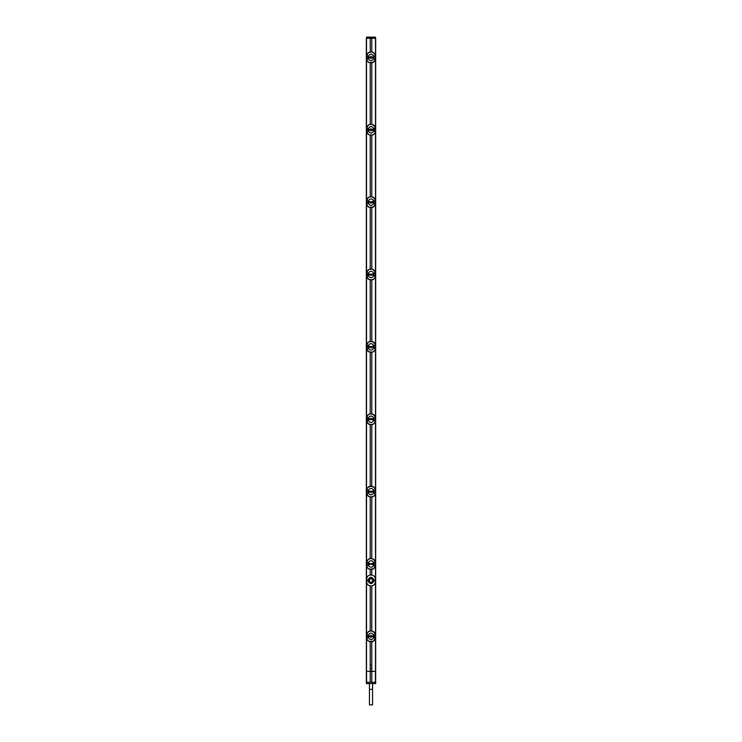 <?xml version="1.0" encoding="UTF-8"?>
<svg xmlns="http://www.w3.org/2000/svg" width="742" height="742" viewBox="0 0 742 742"><rect width="100%" height="100%" fill="white"/><g stroke="black" fill="none" stroke-linecap="round" stroke-linejoin="round"><path stroke-width="1.11" d="M366.335 683.567L368.542 683.493L368.06 682.139L366.353 682.186L366.335 38.269L375.665 38.269L375.665 671.324L366.335 671.324L366.335 683.567L375.665 683.567L373.458 683.493L373.94 682.139L375.647 682.186L375.656 683.558M370.23 37.1L375.229 37.1L366.771 37.1L370.277 37.1L370.277 38.25L371 38.269L368.755 38.269L373.245 38.269L371.009 38.269L371.723 38.25L371.723 37.471L375.619 37.471L375.656 38.185L371.723 38.25M371.39 575.013A3.886 3.886 0 0 1 371.863 575.041L371.872 575.05C374.061 575.616 375.211 576.905 375.304 578.899C375.1 576.636 373.792 575.338 371.39 575.031L370.61 575.013A3.886 3.886 0 0 0 370.221 575.031L370.221 569.402M370.221 558.559L370.221 497.038M370.221 486.196L370.221 424.674M370.221 413.832L370.221 352.311M370.221 341.459L370.221 279.938M370.221 269.096L370.221 207.575M370.221 196.732L370.221 135.211M370.221 124.368L370.221 62.847M370.221 52.005L370.221 38.269M370.221 671.324L370.221 641.765M370.221 630.923L370.221 585.883A3.886 3.886 0 0 1 370.137 585.874C367.939 585.299 366.789 584.01 366.696 582.016C366.9 584.279 368.208 585.577 370.61 585.892A3.886 3.886 0 0 1 370.221 585.883M370.221 575.031A3.886 3.886 0 0 0 370.137 575.041L370.137 575.041C367.939 575.616 366.789 576.905 366.696 578.899L366.696 582.016L366.706 578.899C366.9 576.636 368.208 575.338 370.61 575.031L371.39 575.031M371.779 630.923L371.779 585.883A3.886 3.886 0 0 0 371.863 585.874L371.863 585.874C374.061 585.299 375.211 584.01 375.304 582.016L375.304 578.899L375.294 582.016C375.1 584.279 373.792 585.577 371.39 585.892L370.61 585.892L371.39 585.902A3.886 3.886 0 0 0 371.779 585.883M371.779 671.324L371.779 641.765M371.779 52.005L371.779 38.269M371.779 124.368L371.779 62.847M371.779 196.732L371.779 135.211M371.779 269.096L371.779 207.575M371.779 341.459L371.779 279.938M371.779 413.832L371.779 352.311M371.779 486.196L371.779 424.674M371.779 558.559L371.779 497.038M371.779 575.031L371.779 569.402M367.754 580.457C369.924 584.64 372.085 584.64 374.246 580.457C372.076 576.274 369.915 576.274 367.754 580.457L367.93 580.457C369.98 584.325 372.02 584.325 374.07 580.457C372.02 576.59 369.98 576.59 367.93 580.457L369.247 580.457L369.766 581.7A1.753 1.753 0 0 1 369.766 579.214L369.247 580.457M366.724 637.981L366.836 634.957L368.069 634.957L368.069 637.73L366.78 637.972C366.993 640.142 368.273 641.366 370.601 641.672L371.399 641.672C373.727 641.376 375.007 640.142 375.229 637.99L373.931 637.73L373.931 634.957L375.229 634.698C375.007 632.546 373.727 631.321 371.399 631.015L370.601 631.015C368.273 631.312 366.993 632.546 366.771 634.698L368.069 634.957M366.761 638.445L367.596 640.355L369.154 641.505L373.439 641.199L375.257 638.278L375.276 634.79L375.164 637.73L373.977 637.73L373.977 634.957L374.562 634.725M371.779 665.314A1.558 1.558 0 0 0 370.221 665.314M366.78 637.972L367.438 637.962M369.256 636.015L369.256 636.673L369.062 636.015C368.338 634.493 368.987 633.51 371 633.065C373.013 633.51 373.662 634.493 372.938 636.015L372.929 636.673C373.662 638.194 373.013 639.177 371 639.623C368.987 639.177 368.338 638.194 369.062 636.673L368.987 636.015L372.929 636.015L372.929 636.673L371 636.692L371 637.666M375.22 634.716L374.599 634.8M375.239 634.243L373.3 631.405L370.137 630.932L367.494 632.472L366.724 634.716L367.438 634.725M366.78 634.716L368.023 634.957L368.023 637.73L367.401 637.888M366.724 634.79L366.724 637.897M368.069 637.73L367.364 637.73M375.257 638.278L375.267 637.74L374.562 637.962M375.276 637.897L373.931 637.73M373.931 634.957L374.636 634.957M368.987 636.015L369.024 636.673M371 635.022L371 636.692L369.256 636.673M370.221 668.004A1.558 1.558 0 0 0 371.779 668.004M372.234 581.7L372.753 580.457L372.234 579.214A1.753 1.753 0 0 1 372.234 581.7A1.753 1.753 0 0 1 369.766 581.7C370.592 582.85 371.408 582.85 372.234 581.7M369.766 579.214A1.753 1.753 0 0 1 372.234 579.214C371.408 578.064 370.592 578.064 369.766 579.214M366.761 566.081L367.596 567.992L369.154 569.133L373.439 568.836L375.257 565.914L375.267 565.376L373.977 565.367L373.977 562.594L375.229 562.334C375.007 560.182 373.727 558.949 371.399 558.652L370.601 558.652C368.273 558.949 366.993 560.182 366.771 562.334L368.069 562.594L368.069 565.367L366.771 565.627C366.993 567.778 368.273 569.003 370.601 569.299L371.399 569.299C373.727 569.003 375.007 567.778 375.229 565.627L375.267 562.584L374.599 562.436L375.267 562.584L375.137 561.406L372.846 558.819L370.137 558.568L368.31 559.292L366.743 562.046L366.733 562.584L368.069 562.594M366.724 565.617L366.836 562.584L367.438 562.362M375.22 565.608L373.931 565.367L373.931 562.594L374.562 562.362M369.062 563.651C368.338 562.13 368.987 561.147 371 560.702C373.013 561.147 373.662 562.13 372.938 563.651L372.929 564.31C373.662 565.831 373.013 566.814 371 567.259C368.987 566.814 368.338 565.831 369.062 564.3L368.987 563.651L372.929 563.651L372.929 564.31L371 564.319L369.062 564.31L369.062 563.651M375.229 562.334L374.599 562.436M366.771 493.254L368.023 493.003L366.761 493.708L368.7 496.556L372.373 496.927L374.098 495.962L375.072 494.404L375.267 493.013L373.977 493.003L373.977 490.23L375.229 489.97C375.007 487.819 373.727 486.585 371.399 486.288L370.601 486.288C368.273 486.585 366.993 487.809 366.771 489.97L368.069 490.23L368.069 493.003L366.771 493.254C366.993 495.415 368.273 496.639 370.601 496.936L371.399 496.936C373.727 496.639 375.007 495.415 375.229 493.254L375.267 490.221L374.599 490.072L375.22 489.989M375.257 493.551L373.931 493.003L373.931 490.23L374.562 489.989M369.256 491.287L369.256 491.946L369.062 491.287C368.338 489.766 368.987 488.783 371 488.338C373.013 488.783 373.662 489.766 372.938 491.287L372.929 491.937C373.662 493.467 373.013 494.45 371 494.895C368.987 494.45 368.338 493.467 369.062 491.937L368.987 491.287L372.929 491.287L372.929 491.937L371 491.955L371 492.938M374.599 490.072L375.267 490.221L375.239 489.516L374.014 487.197L370.61 486.177L367.494 487.744L366.733 490.221L368.069 490.23M366.771 420.89L368.023 420.64L366.761 421.345L368.7 424.192L372.373 424.563L374.098 423.589L375.072 422.04L375.267 420.64L373.977 420.64L373.977 417.867L375.229 417.607C375.007 415.446 373.727 414.221 371.399 413.925L370.601 413.925C368.273 414.221 366.993 415.446 366.771 417.607L368.069 417.867L368.069 420.64L366.771 420.89C366.993 423.051 368.273 424.276 370.601 424.572L371.399 424.572C373.727 424.276 375.007 423.051 375.229 420.89L375.267 417.857L374.599 417.709L375.267 417.857L375.137 416.679L372.846 414.092L370.137 413.841L368.31 414.565L366.743 417.319L366.733 417.857L368.069 417.867M375.257 421.178L373.931 420.64L373.931 417.867L374.562 417.625M369.062 418.924C368.338 417.403 368.987 416.42 371 415.965C373.013 416.42 373.662 417.403 372.938 418.924L372.929 419.573C373.662 421.094 373.013 422.087 371 422.532C368.987 422.087 368.338 421.094 369.062 419.573L368.987 418.924L372.929 418.924L372.929 419.573L371 419.592L369.062 419.573L369.062 418.924M375.229 417.607L374.599 417.709M366.771 348.527L368.023 348.267L366.761 348.981L368.7 351.829L372.373 352.2L374.098 351.226L375.072 349.677L375.267 348.276L373.977 348.267L373.977 345.503L375.229 345.243C375.007 343.082 373.727 341.858 371.399 341.561L370.601 341.561C368.273 341.858 366.993 343.082 366.771 345.243L368.069 345.503L368.069 348.267L366.771 348.527C366.993 350.688 368.273 351.912 370.601 352.209L371.399 352.209C373.727 351.912 375.007 350.688 375.229 348.527L375.267 345.494L374.599 345.345L375.267 345.494L375.137 344.316L372.846 341.728L370.137 341.478L368.31 342.201L366.743 344.956L366.733 345.494L368.069 345.503M375.257 348.814L373.931 348.267L373.931 345.503L374.562 345.262M369.256 346.551L369.256 347.219L369.062 346.56C368.338 345.039 368.987 344.047 371 343.602C373.013 344.047 373.662 345.039 372.938 346.56L372.929 347.21C373.662 348.731 373.013 349.723 371 350.168C368.987 349.723 368.338 348.731 369.062 347.21L368.987 346.56L372.929 346.56L372.929 347.21L371 347.228L371 348.202M375.229 345.243L374.599 345.345M366.771 276.163L368.023 275.903L366.761 276.618L368.7 279.465L372.373 279.836L374.098 278.862L375.072 277.313L375.267 275.913L373.977 275.903L373.977 273.13L375.229 272.88C375.007 270.719 373.727 269.494 371.399 269.198L370.601 269.198C368.273 269.494 366.993 270.719 366.771 272.88L368.069 273.13L368.069 275.903L366.771 276.163C366.993 278.324 368.273 279.548 370.601 279.845L371.399 279.845C373.727 279.548 375.007 278.324 375.229 276.163L375.267 273.13L374.599 272.973L375.267 273.13L375.137 271.952L372.846 269.365L370.137 269.105L368.31 269.838L366.743 272.592L366.733 273.13L368.069 273.13M375.257 276.451L373.931 275.903L373.931 273.13L374.562 272.898M369.256 274.188L369.256 274.846L369.062 274.197C368.338 272.676 368.987 271.683 371 271.238C373.013 271.683 373.662 272.676 372.938 274.197L372.929 274.846C373.662 276.367 373.013 277.35 371 277.805C368.987 277.35 368.338 276.367 369.062 274.846L368.987 274.197L372.929 274.197L372.929 274.846L371 274.865L371 275.838M375.229 272.88L374.599 272.973M366.761 204.254L367.596 206.165L369.154 207.315L373.439 207.009L375.257 204.087L375.267 203.549L373.977 203.54L373.977 200.767L375.229 200.516C375.007 198.355 373.727 197.131 371.399 196.834L370.601 196.834C368.273 197.131 366.993 198.355 366.771 200.516L368.069 200.767L368.069 203.54L366.771 203.8C366.993 205.951 368.273 207.185 370.601 207.482L371.399 207.482C373.727 207.185 375.007 205.961 375.229 203.8L375.267 200.767L374.599 200.609L375.267 200.767L375.137 199.589L372.846 197.001L370.137 196.741L368.31 197.474L366.743 200.219L366.733 200.757L368.069 200.767M366.724 203.79L366.836 200.767L367.438 200.535M375.22 203.781L373.931 203.54L373.931 200.767L374.562 200.535M369.256 201.824L369.256 202.483L369.062 201.833C368.338 200.303 368.987 199.32 371 198.875C373.013 199.32 373.662 200.303 372.938 201.833L372.929 202.483C373.662 204.004 373.013 204.987 371 205.432C368.987 204.987 368.338 204.004 369.062 202.483L368.987 201.833L372.929 201.833L372.929 202.483L371 202.501L371 203.475M375.229 200.516L374.599 200.609M366.771 131.436L368.023 131.176L366.761 131.89L368.7 134.729L372.373 135.109L374.098 134.135L375.072 132.577L375.267 131.186L373.977 131.176L373.977 128.403L375.229 128.143C375.007 125.992 373.727 124.767 371.399 124.47L370.601 124.47C368.273 124.767 366.993 125.992 366.771 128.143L368.069 128.403L368.069 131.176L366.771 131.436C366.993 133.588 368.273 134.821 370.601 135.118L371.399 135.118C373.727 134.821 375.007 133.588 375.229 131.436L375.267 128.403L374.599 128.245L375.267 128.403L375.137 127.216L372.846 124.637L370.137 124.378L368.31 125.11L366.743 127.856L366.733 128.394L368.069 128.403M375.257 131.724L373.931 131.176L373.931 128.403L374.562 128.171M369.256 129.46L369.256 130.119L369.062 129.46C368.338 127.939 368.987 126.956 371 126.511C373.013 126.956 373.662 127.939 372.938 129.47L372.929 130.119C373.662 131.64 373.013 132.623 371 133.068C368.987 132.623 368.338 131.64 369.062 130.119L368.987 129.47L372.929 129.46L372.929 130.119L371 130.138L371 131.111M375.22 128.162L374.599 128.245M366.761 59.527L367.596 61.438L369.154 62.588L373.439 62.282L375.257 59.36L375.267 58.822L373.977 58.813L373.977 56.04L375.229 55.78C375.007 53.628 373.727 52.394 371.399 52.098L370.601 52.098C368.273 52.394 366.993 53.628 366.771 55.78L368.069 56.04L368.069 58.813L366.771 59.072C366.993 61.224 368.273 62.449 370.601 62.755L371.399 62.755C373.727 62.458 375.007 61.224 375.229 59.072L375.267 56.04L374.599 55.882L375.267 56.04L375.137 54.852L372.846 52.265L370.137 52.014L368.31 52.747L366.743 55.492L366.733 56.03L368.069 56.04M366.724 59.063L366.836 56.04L367.438 55.808M375.22 59.054L373.931 58.813L373.931 56.04L374.562 55.808M369.256 57.097L369.256 57.755L369.062 57.097C368.338 55.576 368.987 54.593 371 54.147C373.013 54.593 373.662 55.576 372.938 57.097L372.929 57.755C373.662 59.277 373.013 60.26 371 60.705C368.987 60.26 368.338 59.277 369.062 57.755L368.987 57.097L372.929 57.097L372.929 57.755L371 57.774L371 58.748M375.229 55.78L374.599 55.882M366.78 59.054L366.771 55.78M366.733 56.04L368.023 56.04L368.023 58.813L367.438 59.045M367.401 58.97L366.733 58.813M366.724 55.873L366.724 58.98M368.069 58.813L367.364 58.813M375.276 58.98L375.276 55.873M374.562 59.045L373.931 58.813M373.931 56.04L374.636 56.04M368.987 57.097L369.024 57.755M371 56.104L371 57.774L369.256 57.755M366.78 128.162L367.438 128.171M367.364 131.176L366.733 131.186L366.891 128.245L368.023 128.403L368.069 131.176M366.724 128.236L366.724 131.343M375.276 131.343L375.276 128.236M374.562 131.408L373.931 131.176M373.931 128.403L374.636 128.403M368.987 129.47L369.024 130.119M371 128.468L371 130.138L369.256 130.119M366.733 203.549L368.023 203.54L366.733 203.549L366.771 200.516M366.733 200.767L368.023 200.767L368.069 203.54M366.78 203.781L367.401 203.698M366.724 200.6L366.724 203.707M375.276 203.707L375.276 200.6M374.562 203.772L373.931 203.54M373.931 200.767L374.636 200.767M368.987 201.833L369.024 202.483M369.256 202.483L371 202.501L371 201.815M366.733 275.913L366.771 272.88M366.733 273.13L367.438 272.898M367.364 275.903L366.836 275.913L366.891 272.973L368.023 273.13L368.069 275.903M366.724 272.963L366.724 276.08M375.276 276.08L375.276 272.963M374.562 276.145L373.931 275.903M373.931 273.13L374.636 273.13M368.987 274.197L369.024 274.846M369.256 274.846L371 274.865L371 274.178M366.733 348.276L366.771 345.243M366.733 345.494L367.438 345.262M367.364 348.276L366.836 348.276L366.891 345.336L368.023 345.503L368.069 348.267M366.724 345.327L366.724 348.443M375.276 348.443L375.276 345.327M374.562 348.508L373.931 348.267M373.931 345.503L374.636 345.494M368.987 346.56L369.024 347.21M369.256 347.219L371 347.228L371 346.542M366.733 420.64L366.771 417.607M366.733 417.857L367.438 417.625M367.364 420.64L366.836 420.64L366.891 417.7L368.023 417.867L368.069 420.64M366.724 417.69L366.724 420.807M375.276 420.807L375.276 417.69M374.562 420.872L373.931 420.64M373.931 417.867L374.636 417.857M368.987 418.924L369.024 419.573M371 417.932L371 419.592M366.78 489.989L366.733 493.003L367.438 493.235M368.069 493.003L368.023 490.23L366.882 490.063L367.438 489.989M366.724 490.063L366.724 493.17M375.276 493.17L375.276 490.063M374.562 493.235L373.931 493.003M373.931 490.23L374.636 490.23M368.987 491.287L369.024 491.937M369.256 491.946L371 491.955L371 491.269M366.78 565.608L366.771 562.334M366.733 562.584L368.023 562.594L368.023 565.367L367.438 565.599M367.401 565.525L366.733 565.367M366.724 562.427L366.724 565.534M368.069 565.367L367.364 565.367M375.276 565.534L375.276 562.427M374.562 565.599L373.931 565.367M373.931 562.594L374.636 562.594M368.987 563.651L369.024 564.3M367.355 671.324L374.654 671.324M375.665 683.567L375.665 671.324L366.372 671.343M375.628 671.343L375.628 682.167L373.94 682.139M371.779 671.362L371.779 682.121L369.609 682.13L368.542 683.493M373.458 683.493L371.779 682.121M373.272 683.493L368.728 683.493M368.06 682.139L366.353 682.186L366.344 683.558M370.221 671.362L370.221 682.121M372.391 682.13L369.609 682.13M370.277 38.25L366.344 38.185L366.771 37.1M372.558 689.355L369.442 689.355L369.442 704.9L372.558 704.9L372.558 683.567M366.511 671.324L366.511 38.269M375.489 671.324L375.489 38.269M371.399 641.672L371.863 641.756M370.601 631.015L370.137 630.932M366.733 637.74L366.733 634.957M375.267 637.74L375.267 634.957M372.976 636.015L372.976 636.673M372.753 636.015L372.753 636.673M374.246 580.457L372.753 580.457M371.399 569.299L371.863 569.392M370.601 558.652L370.137 558.568M371.399 496.936L371.863 497.029M370.601 486.288L370.137 486.205M371.399 424.572L371.863 424.665M370.601 413.925L370.137 413.841M371.399 352.209L371.863 352.292M370.601 341.561L370.137 341.478M371.399 279.845L371.863 279.929M370.601 269.198L370.137 269.105M371.399 207.482L371.863 207.565M370.601 196.834L370.137 196.741M371.399 135.118L371.863 135.202M370.601 124.47L370.137 124.378M371.399 62.755L371.863 62.838M370.601 52.098L370.137 52.014M375.267 56.03L375.267 58.813M372.976 57.097L372.976 57.755M372.753 57.097L372.753 57.755M366.733 131.186L366.733 128.403M375.267 128.394L375.267 131.186M372.976 129.47L372.976 130.119M372.753 129.46L372.753 130.119M375.267 200.757L375.267 203.549M372.976 201.833L372.976 202.483M372.753 201.824L372.753 202.483M375.267 273.13L375.267 275.913M372.976 274.197L372.976 274.846M372.753 274.188L372.753 274.846M375.267 345.494L375.267 348.276M372.976 346.56L372.976 347.21M372.753 346.551L372.753 347.219M375.267 417.857L375.267 420.64M372.976 418.924L372.976 419.573M369.256 418.924L369.256 419.582M372.753 418.924L372.753 419.582M366.733 493.013L366.733 490.221M375.267 490.221L375.267 493.003M372.976 491.287L372.976 491.937M372.753 491.287L372.753 491.946M375.267 562.584L375.267 565.367M372.976 563.651L372.976 564.3M369.256 563.651L369.256 564.31M371 563.632L371 564.319M372.753 563.651L372.753 564.31M375.443 682.158L375.443 671.343M366.557 682.158L366.557 671.343M375.155 37.1L375.489 38.185M371.77 37.1L371.835 38.25M366.511 38.185L366.539 37.471L370.175 37.471L370.165 38.25M366.845 37.1L366.381 37.471M366.863 638.918L367.383 640.068M368.125 640.884L368.7 641.283M375.137 633.77L374.617 632.62M373.875 631.804L373.3 631.405M369.627 631.025L368.561 631.488M367.494 632.472L366.928 633.557M372.373 641.663L373.439 641.199M374.506 640.216L375.072 639.131M372.373 569.29L373.439 568.836M374.506 567.853L375.072 566.767M375.239 561.88L375.276 562.343M375.137 561.406L374.617 560.256M373.875 559.431L373.3 559.041M372.373 496.927L373.439 496.472M374.506 495.489L375.072 494.404M375.239 489.516L375.276 489.98M375.137 489.043L374.617 487.893M373.875 487.067L373.3 486.678M372.373 424.563L373.439 424.099M374.506 423.125L375.072 422.04M375.239 417.152L375.276 417.616M375.137 416.679L374.617 415.529M373.875 414.704L373.3 414.305M372.373 352.2L373.439 351.736M374.506 350.762L375.072 349.677M375.137 344.316L374.617 343.166M373.875 342.34L373.3 341.941M372.373 279.836L373.439 279.372M374.506 278.398L375.072 277.313M375.137 271.952L374.617 270.802M373.875 269.977L373.3 269.578M372.373 207.472L373.439 207.009M374.506 206.026L375.072 204.94M375.137 199.589L374.617 198.429M373.875 197.613L373.3 197.214M372.373 135.109L373.439 134.645M374.506 133.662L375.072 132.577M375.239 127.689L375.276 128.153M375.137 127.216L374.617 126.066M373.875 125.25L373.3 124.851M372.373 62.736L373.439 62.282M374.506 61.298L375.072 60.213M375.239 55.325L375.276 55.789M375.137 54.852L374.617 53.702M373.875 52.877L373.3 52.487M369.627 52.107L368.561 52.571M367.494 53.554L366.928 54.639M366.863 60L367.383 61.15M368.125 61.966L368.7 62.365M369.627 124.48L368.561 124.934M367.494 125.917L366.928 127.003M366.761 131.89L366.724 131.427M366.863 132.364L367.383 133.514M368.125 134.339L368.7 134.729M369.627 196.843L368.561 197.298M367.494 198.281L366.928 199.366M366.863 204.727L367.383 205.877M368.125 206.703L368.7 207.092M369.627 269.207L368.561 269.671M367.494 270.644L366.928 271.73M366.761 276.618L366.724 276.154M366.863 277.091L367.383 278.241M368.125 279.066L368.7 279.465M369.627 341.57L368.561 342.034M367.494 343.008L366.928 344.093M366.761 348.981L366.724 348.517M366.863 349.454L367.383 350.604M368.125 351.43L368.7 351.829M369.627 413.934L368.561 414.398M367.494 415.372L366.928 416.457M366.863 421.818L367.383 422.968M368.125 423.793L368.7 424.192M369.627 486.298L368.561 486.761M367.494 487.744L366.928 488.83M366.863 494.181L367.383 495.331M368.125 496.157L368.7 496.556M369.627 558.661L368.561 559.125M367.494 560.108L366.928 561.193M366.863 566.554L367.383 567.704M368.125 568.52L368.7 568.919M369.442 689.355L369.442 683.567"/></g></svg>

